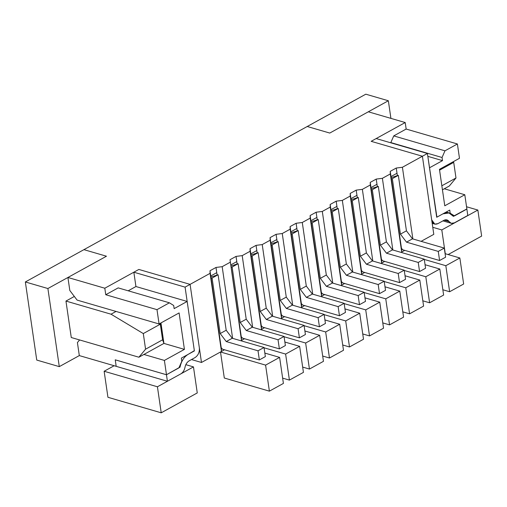 <?xml version="1.0" encoding="UTF-8"?>
<svg xmlns="http://www.w3.org/2000/svg" width="507" height="507" viewBox="0 0 507 507"><rect width="100%" height="100%" fill="white"/><g stroke="black" fill="none" stroke-linecap="round" stroke-linejoin="round"><path stroke-width="0.76" d="M398.337 175.34L391.157 177.634L398.337 175.34L392.329 178.654L398.337 175.34L406.437 230.831L398.337 175.34M391.353 178.965L392.329 178.654L400.422 234.145L406.437 230.831L400.422 234.145L406.5 242.15L412.508 238.835L406.437 230.831L412.508 238.835L406.5 242.15L438.263 251.402L444.271 248.088L412.508 238.835L444.271 248.088L438.263 251.402L439.594 260.509L445.602 257.201L444.271 248.088L445.602 257.201L439.594 260.509L402.704 249.767L401.468 248.297L402.704 249.767L439.594 260.509L438.263 251.402L406.5 242.15L400.422 234.145L392.329 178.654L391.353 178.965M378.311 186.386L371.13 188.68L378.311 186.386L372.303 189.7L378.311 186.386L386.404 241.877L378.311 186.386M371.327 190.011L372.303 189.7L380.396 245.192L386.404 241.877L380.396 245.192L386.473 253.196L392.481 249.881L386.404 241.877L392.481 249.881L386.473 253.196L418.237 262.442L424.245 259.134L392.481 249.881L424.245 259.134L418.237 262.442L419.568 271.556L425.576 268.241L424.245 259.134L425.576 268.241L419.568 271.556L382.677 260.813L381.441 259.343L382.677 260.813L419.568 271.556L418.237 262.442L386.473 253.196L380.396 245.192L372.303 189.7L371.327 190.011M358.284 197.432L351.104 199.726L358.284 197.432L352.276 200.74L358.284 197.432L366.377 252.923L358.284 197.432M351.3 201.057L352.276 200.74L360.369 256.238L366.377 252.923L360.369 256.238L366.447 264.236L372.455 260.928L366.377 252.923L372.455 260.928L366.447 264.236L398.21 273.488L404.218 270.174L372.455 260.928L404.218 270.174L398.21 273.488L399.541 282.602L405.549 279.287L404.218 270.174L405.549 279.287L399.541 282.602L362.651 271.86L361.415 270.383L362.651 271.86L399.541 282.602L398.21 273.488L366.447 264.236L360.369 256.238L352.276 200.74L351.3 201.057M338.258 208.472L331.077 210.773L338.258 208.472L332.25 211.787L338.258 208.472L346.351 263.97L338.258 208.472M331.274 212.103L332.25 211.787L340.343 267.284L346.351 263.97L340.343 267.284L346.42 275.282L352.428 271.967L346.351 263.97L352.428 271.967L346.42 275.282L378.184 284.535L384.192 281.22L352.428 271.967L384.192 281.22L378.184 284.535L379.509 293.648L385.516 290.334L384.192 281.22L385.516 290.334L379.509 293.648L342.624 282.906L341.388 281.429L342.624 282.906L379.509 293.648L378.184 284.535L346.42 275.282L340.343 267.284L332.25 211.787L331.274 212.103M318.231 219.518L311.051 221.819L318.231 219.518L312.223 222.833L318.231 219.518L326.324 275.016L318.231 219.518M311.247 223.15L312.223 222.833L320.316 278.33L326.324 275.016L320.316 278.33L326.388 286.328L332.402 283.014L326.324 275.016L332.402 283.014L326.388 286.328L358.157 295.581L364.165 292.266L332.402 283.014L364.165 292.266L358.157 295.581L359.482 304.694L365.49 301.38L364.165 292.266L365.49 301.38L359.482 304.694L322.598 293.952L321.362 292.476L322.598 293.952L359.482 304.694L358.157 295.581L326.388 286.328L320.316 278.33L312.223 222.833L311.247 223.15M298.205 230.565L291.024 232.865L298.205 230.565L292.197 233.879L298.205 230.565L306.298 286.062L298.205 230.565M291.221 234.19L292.197 233.879L300.29 289.377L306.298 286.062L300.29 289.377L306.361 297.375L312.369 294.06L306.298 286.062L312.369 294.06L306.361 297.375L338.131 306.627L344.139 303.313L312.369 294.06L344.139 303.313L338.131 306.627L339.456 315.741L345.463 312.426L344.139 303.313L345.463 312.426L339.456 315.741L302.571 304.992L301.335 303.522L302.571 304.992L339.456 315.741L338.131 306.627L306.361 297.375L300.29 289.377L292.197 233.879L291.221 234.19M278.178 241.611L270.998 243.911L278.178 241.611L272.17 244.925L278.178 241.611L286.271 297.108L278.178 241.611M271.194 245.236L272.17 244.925L280.263 300.417L286.271 297.108L280.263 300.417L286.335 308.421L292.343 305.106L286.271 297.108L292.343 305.106L286.335 308.421L318.104 317.674L324.112 314.359L292.343 305.106L324.112 314.359L318.104 317.674L319.429 326.787L325.437 323.472L324.112 314.359L325.437 323.472L319.429 326.787L282.545 316.038L281.309 314.568L282.545 316.038L319.429 326.787L318.104 317.674L286.335 308.421L280.263 300.417L272.17 244.925L271.194 245.236M258.152 252.657L250.971 254.958L258.152 252.657L252.144 255.972L258.152 252.657L266.245 308.148L258.152 252.657M251.168 256.282L252.144 255.972L260.237 311.463L266.245 308.148L260.237 311.463L266.308 319.467L272.316 316.153L266.245 308.148L272.316 316.153L266.308 319.467L298.072 328.72L304.08 325.405L272.316 316.153L304.08 325.405L298.072 328.72L299.403 337.827L305.41 334.519L304.08 325.405L305.41 334.519L299.403 337.827L262.518 327.085L261.276 325.614L262.518 327.085L299.403 337.827L298.072 328.72L266.308 319.467L260.237 311.463L252.144 255.972L251.168 256.282M238.125 263.703L230.945 265.998L238.125 263.703L232.117 267.018L238.125 263.703L246.218 319.195L238.125 263.703M231.135 267.328L232.117 267.018L240.21 322.509L246.218 319.195L240.21 322.509L246.282 330.513L252.29 327.199L246.218 319.195L252.29 327.199L246.282 330.513L278.045 339.76L284.053 336.452L252.29 327.199L284.053 336.452L278.045 339.76L279.376 348.873L285.384 345.559L284.053 336.452L285.384 345.559L279.376 348.873L242.492 338.131L241.25 336.661L242.492 338.131L279.376 348.873L278.045 339.76L246.282 330.513L240.21 322.509L232.117 267.018L231.135 267.328M218.099 274.75L210.918 277.044L218.099 274.75L212.084 278.064L218.099 274.75L226.192 330.241L218.099 274.75M211.108 278.375L212.084 278.064L220.184 333.555L226.192 330.241L220.184 333.555L226.255 341.56L232.263 338.245L226.192 330.241L232.263 338.245L226.255 341.56L258.019 350.806L264.027 347.498L232.263 338.245L264.027 347.498L258.019 350.806L259.35 359.919L265.357 356.605L264.027 347.498L265.357 356.605L259.35 359.919L222.465 349.177L221.223 347.707L222.465 349.177L259.35 359.919L258.019 350.806L226.255 341.56L220.184 333.555L212.084 278.064L211.108 278.375M116.179 366.346L115.254 359.824L116.179 366.346L167.411 381.264L180.828 373.868C182.964 372.556 184.345 370.389 184.979 367.36C185.613 364.33 186.994 362.163 189.124 360.851L195.132 357.536C198.212 355.375 199.619 352.162 199.352 347.897L190.087 284.37L185.08 287.133L194.346 350.66L188.179 354.342C183.997 356.909 181.284 361.168 180.042 367.106L166.461 374.755L167.411 381.264L166.461 374.755L115.228 359.837L166.461 374.755L180.042 367.106C181.284 361.168 183.997 356.909 188.179 354.342L194.346 350.66L185.08 287.133L190.087 284.37L138.855 269.445L133.848 272.208L185.08 287.133L133.848 272.208L138.855 269.445L190.087 284.37L199.352 347.897C199.619 352.162 198.212 355.375 195.132 357.536L189.124 360.851C186.994 362.163 185.613 364.33 184.979 367.36C184.345 370.389 182.964 372.556 180.828 373.868L167.411 381.264L116.179 366.346M135.933 286.531L133.848 272.208L135.933 286.531L187.165 301.45L174.148 308.63L173.698 305.506L169.408 302.806L156.993 309.657L159.078 323.973L179.104 312.927L184.421 349.38L179.104 312.927L159.078 323.973L156.993 309.657L105.754 294.732L104.81 288.223L138.855 269.445L190.087 284.37L201.482 362.473L221.464 351.452L210.069 273.349L190.087 284.37L210.069 273.349L209.999 270.757L216.007 267.449L222.174 266.676L232.624 338.346L222.174 266.676L230.096 262.303L222.174 266.676L216.007 267.449L216.768 272.652L210.76 275.966L220.634 343.657L209.999 270.757L221.464 351.452L201.482 362.473L191.469 359.558L201.482 362.473L190.087 284.37L138.855 269.445L104.81 288.223L67.919 277.481L104.81 288.223L105.754 294.732L156.993 309.657L169.408 302.806L118.175 287.887L105.754 294.732L118.175 287.887L169.408 302.806L173.698 305.506L174.148 308.63L187.165 301.45L194.384 350.92L187.165 301.45L135.933 286.531L128.189 290.803L135.933 286.531M179.339 366.903L180.042 367.106L179.339 366.903M179.225 367.163L179.877 367.36L179.225 367.163M436.673 217.009L427.407 153.482L422.401 156.245L431.666 219.772C432.591 223.669 434.657 224.969 437.858 223.669L443.866 220.355C446.014 219.303 447.763 219.715 449.126 221.603C450.482 223.492 452.238 223.91 454.38 222.858L467.796 215.456L466.846 208.947L453.226 216.305C450.565 212.598 447.123 211.78 442.922 213.846L436.914 217.154L442.922 213.846L448.98 212.972L453.429 216.35L466.846 208.947L467.796 215.456L454.38 222.858L451.293 223.308L446.959 219.905L443.866 220.355L437.858 223.669L434.772 224.113L431.666 219.772L422.401 156.245L427.407 153.482L376.169 138.557L371.162 141.32L422.401 156.245L371.162 141.32L376.169 138.557L427.407 153.482L436.914 217.154M444.214 220.177L449.126 221.603L444.214 220.177M240.869 340.748L241.49 340.406L230.026 259.717L236.034 256.403L242.2 255.629L250.122 251.257L250.052 248.671L256.06 245.356L262.227 244.583L270.155 240.21L270.079 237.625L276.087 234.31L282.253 233.537L290.181 229.164L290.105 226.578L296.113 223.264L302.28 222.491L310.208 218.118L310.132 215.532L316.14 212.218L322.306 211.444L330.234 207.071L330.165 204.486L336.173 201.171L342.333 200.398L350.261 196.032L350.191 193.44L356.199 190.125L362.359 189.358L370.287 184.985L370.218 182.393L376.226 179.085L382.386 178.312L390.314 173.939L390.244 171.353L396.252 168.039L402.412 167.266L422.401 156.245L371.162 141.32L405.213 122.542L368.323 111.8L329.772 133.062L307.229 126.496L83.928 249.653L106.47 256.219L67.919 277.481L69.82 290.498L77.108 300.1L159.078 323.973L77.108 300.1L69.82 290.498L67.919 277.481L106.47 256.219L83.928 249.653L307.229 126.496L329.772 133.062L368.323 111.8L405.213 122.542L406.158 129.051L457.396 143.975L459.481 158.292L457.396 143.975L444.975 150.82L442.053 157.5L442.51 160.624L429.492 167.798L436.711 217.269L449.728 210.088L450.184 213.213L454.475 215.912L466.89 209.061L464.799 194.745L444.309 188.775L464.799 194.745L466.89 209.061L454.475 215.912L450.184 213.213L449.728 210.088L436.711 217.269L429.492 167.798L442.51 160.624L442.053 157.5L390.821 142.575L393.743 135.901L444.975 150.82L457.396 143.975L406.158 129.051L393.743 135.901L406.158 129.051L405.213 122.542L371.162 141.32L422.401 156.245L402.412 167.266L412.869 238.943L402.412 167.266L396.252 168.039L397.013 173.242L391.005 176.556L400.879 244.247L390.244 171.353L390.314 173.939L382.386 178.312L392.843 249.983L382.386 178.312L376.226 179.085L376.986 184.288L370.978 187.603L380.852 255.294L370.218 182.393L370.287 184.985L362.359 189.358L372.816 261.029L362.359 189.358L356.199 190.125L356.953 195.334L350.945 198.649L360.826 266.34L350.191 193.44L350.261 196.032L342.333 200.398L352.79 272.075L342.333 200.398L336.173 201.171L336.927 206.381L330.919 209.695L340.799 277.386L330.165 204.486L330.234 207.071L322.306 211.444L332.763 283.121L322.306 211.444L316.14 212.218L316.9 217.427L310.892 220.741L320.773 288.432L310.132 215.532L310.208 218.118L302.28 222.491L312.737 294.168L302.28 222.491L296.113 223.264L296.874 228.473L290.866 231.788L300.74 299.479L290.105 226.578L290.181 229.164L282.253 233.537L292.71 305.214L282.253 233.537L276.087 234.31L276.847 239.519L270.839 242.828L280.713 310.525L270.079 237.625L270.155 240.21L262.227 244.583L272.684 316.26L262.227 244.583L256.06 245.356L256.821 250.559L250.813 253.874L260.687 321.571L250.052 248.671L250.122 251.257L242.2 255.629L252.651 327.3L242.2 255.629L236.034 256.403L236.794 261.606L230.786 264.92L240.66 332.611L230.026 259.717L241.49 340.406L240.869 340.748L244.539 338.727L240.869 340.748M221.946 348.562L221.394 348.867L221.464 351.452L220.634 343.657L221.394 348.867L221.946 348.562M116.204 366.333L79.314 355.591L116.204 366.333M433.796 234.348L421.114 241.338L433.796 234.348L422.401 156.245L433.796 234.348M402.19 249.152L401.639 249.457L401.709 252.042L401.088 252.385L401.709 252.042L390.314 173.939L401.709 252.042L400.879 244.247L401.639 249.457L402.19 249.152M382.164 260.199L381.613 260.503L381.682 263.089L381.061 263.431L381.682 263.089L370.287 184.985L381.682 263.089L380.852 255.294L381.613 260.503L382.164 260.199M362.137 271.245L361.586 271.549L361.656 274.135L361.035 274.477L361.656 274.135L350.261 196.032L361.656 274.135L360.826 266.34L361.586 271.549L362.137 271.245M342.105 282.291L341.553 282.595L341.629 285.181L341.008 285.523L341.629 285.181L330.234 207.071L341.629 285.181L340.799 277.386L341.553 282.595L342.105 282.291M322.078 293.338L321.527 293.642L321.603 296.227L320.982 296.57L321.603 296.227L310.208 218.118L321.603 296.227L320.773 288.432L321.527 293.642L322.078 293.338M302.052 304.377L301.5 304.682L301.576 307.274L300.955 307.616L301.576 307.274L290.181 229.164L301.576 307.274L300.74 299.479L301.5 304.682L302.052 304.377M282.025 315.424L281.474 315.728L281.543 318.32L280.929 318.662L281.543 318.32L270.155 240.21L281.543 318.32L280.713 310.525L281.474 315.728L282.025 315.424M261.999 326.47L261.447 326.774L261.517 329.36L260.902 329.702L261.517 329.36L250.122 251.257L261.517 329.36L260.687 321.571L261.447 326.774L261.999 326.47M241.972 337.516L241.421 337.82L241.49 340.406L240.66 332.611L241.421 337.82L241.972 337.516M217.116 275.06L216.768 272.652L217.116 275.06M237.149 264.014L236.794 261.606L237.149 264.014M257.176 252.968L256.821 250.559L257.176 252.968M277.202 241.921L276.847 239.519L277.202 241.921M297.229 230.881L296.874 228.473L297.229 230.881M317.255 219.835L316.9 217.427L317.255 219.835M337.282 208.789L336.927 206.381L337.282 208.789M357.308 197.743L356.953 195.334L357.308 197.743M377.335 186.696L376.986 184.288L377.335 186.696M397.361 175.65L397.013 173.242L397.361 175.65M163.932 343.41L184.421 349.38L163.932 343.41L138.899 357.22L145.572 349.19L143.297 333.568L111.039 314.201L65.954 301.069L74.333 296.449L65.954 301.069L71.272 337.523L65.954 301.069L111.039 314.201L116.046 311.444L111.039 314.201L143.297 333.568L145.572 349.19L162.595 339.804L160.32 324.182L143.297 333.568L160.32 324.182L160.263 323.32L162.595 339.804L145.572 349.19L138.899 357.22L71.272 337.523L138.899 357.22L163.932 343.41L162.595 339.804L163.932 343.41L160.947 322.946L163.932 343.41M143.906 354.456L164.395 360.426L184.421 349.38L164.395 360.426L166.486 374.743L178.901 367.898L181.823 361.225L181.367 358.1L194.384 350.92L181.367 358.1L181.823 361.225L178.901 367.898L166.486 374.743L164.395 360.426L143.906 354.456M79.599 339.944L77.413 342.567L79.314 355.591L77.413 342.567L79.599 339.944M115.254 359.824L166.486 374.743L115.254 359.824M439.455 169.338L444.772 205.791L464.799 194.745L444.772 205.791L439.455 169.338L459.481 158.292L439.455 169.338M427.819 156.34L442.51 160.624L427.819 156.34M446.179 212.046L450.184 213.213L446.179 212.046M390.244 171.353L391.005 176.556L397.013 173.242L396.252 168.039L390.244 171.353M370.218 182.393L370.978 187.603L376.986 184.288L376.226 179.085L370.218 182.393M350.191 193.44L350.945 198.649L356.953 195.334L356.199 190.125L350.191 193.44M330.165 204.486L330.919 209.695L336.927 206.381L336.173 201.171L330.165 204.486M310.132 215.532L310.892 220.741L316.9 217.427L316.14 212.218L310.132 215.532M290.105 226.578L290.866 231.788L296.874 228.473L296.113 223.264L290.105 226.578M270.079 237.625L270.839 242.828L276.847 239.519L276.087 234.31L270.079 237.625M250.052 248.671L250.813 253.874L256.821 250.559L256.06 245.356L250.052 248.671M230.026 259.717L230.786 264.92L236.794 261.606L236.034 256.403L230.026 259.717M209.999 270.757L210.76 275.966L216.768 272.652L216.007 267.449L209.999 270.757M393.743 135.901L390.821 142.575L442.053 157.5L444.975 150.82L393.743 135.901M106.47 256.219L47.892 288.527L59.287 366.631L79.314 355.591L59.287 366.631L47.892 288.527L25.35 281.962L83.928 249.653L25.35 281.962L36.745 360.065L25.35 281.962L47.892 288.527L106.47 256.219L83.928 249.653L106.47 256.219M390.922 118.385L388.349 100.754L329.772 133.062L388.349 100.754L365.807 94.188L307.229 126.496L329.772 133.062L307.229 126.496L365.807 94.188L388.349 100.754L390.922 118.385M36.745 360.065L59.287 366.631L36.745 360.065M449.316 186.012L442.44 189.802L449.316 186.012L455.989 177.989L449.316 186.012M453.714 162.367L455.989 177.989L453.714 162.367L439.575 170.162L453.714 162.367L452.941 161.904L453.714 162.367M441.857 185.784L455.989 177.989L441.857 185.784M279.611 357.384L264.844 353.081L279.611 357.384L265.592 365.116L279.611 357.384L283.407 383.419L269.388 391.151L224.303 378.019L220.507 351.985L265.592 365.116L220.507 351.985L224.512 349.773L220.507 351.985L224.303 378.019L269.388 391.151L265.592 365.116L269.388 391.151L283.407 383.419L279.611 357.384M299.637 346.338L284.871 342.035L299.637 346.338L285.618 354.07L299.637 346.338L303.433 372.372L289.415 380.104L282.64 378.127L289.415 380.104L285.618 354.07L264.071 347.796L285.618 354.07L289.415 380.104L303.433 372.372L299.637 346.338M319.663 335.292L304.897 330.989L319.663 335.292L305.645 343.024L319.663 335.292L323.46 361.326L309.441 369.058L302.666 367.087L309.441 369.058L305.645 343.024L284.097 336.749L305.645 343.024L309.441 369.058L323.46 361.326L319.663 335.292M264.565 327.68L260.902 329.702L264.565 327.68M339.69 324.246L324.924 319.942L339.69 324.246L325.671 331.977L339.69 324.246L343.486 350.28L329.468 358.012L322.693 356.041L329.468 358.012L325.671 331.977L304.124 325.703L325.671 331.977L329.468 358.012L343.486 350.28L339.69 324.246M284.592 316.641L280.929 318.662L284.592 316.641M359.717 313.199L344.95 308.902L359.717 313.199L345.698 320.931L359.717 313.199L363.513 339.234L349.494 346.965L342.719 344.994L349.494 346.965L345.698 320.931L324.15 314.657L345.698 320.931L349.494 346.965L363.513 339.234L359.717 313.199M304.618 305.594L300.955 307.616L304.618 305.594M379.743 302.153L364.977 297.856L379.743 302.153L365.724 309.885L379.743 302.153L383.546 328.187L369.527 335.926L362.746 333.948L369.527 335.926L365.724 309.885L344.177 303.611L365.724 309.885L369.527 335.926L383.546 328.187L379.743 302.153M324.645 294.548L320.982 296.57L324.645 294.548M399.769 291.107L385.003 286.81L399.769 291.107L385.751 298.838L399.769 291.107L403.572 317.148L389.553 324.879L382.772 322.902L389.553 324.879L385.751 298.838L364.21 292.564L385.751 298.838L389.553 324.879L403.572 317.148L399.769 291.107M344.671 283.502L341.008 285.523L344.671 283.502M419.796 280.067L405.03 275.764L419.796 280.067L405.777 287.799L419.796 280.067L423.599 306.101L409.58 313.833L402.799 311.856L409.58 313.833L405.777 287.799L384.236 281.518L405.777 287.799L409.58 313.833L423.599 306.101L419.796 280.067M364.698 272.455L361.035 274.477L364.698 272.455M439.823 269.021L425.056 264.717L439.823 269.021L425.804 276.752L439.823 269.021L443.625 295.055L429.606 302.787L422.825 300.809L429.606 302.787L425.804 276.752L404.263 270.478L425.804 276.752L429.606 302.787L443.625 295.055L439.823 269.021M384.724 261.409L381.061 263.431L384.724 261.409M445.089 253.671L459.855 257.974L463.652 284.009L459.855 257.974L445.83 265.706L449.633 291.74L463.652 284.009L449.633 291.74L445.83 265.706L424.289 259.432L445.83 265.706L459.855 257.974L445.089 253.671M442.852 289.763L449.633 291.74L442.852 289.763M401.088 252.385L404.751 250.363L401.088 252.385M466.554 206.761L477.854 210.05L481.65 236.085L477.854 210.05L441.806 229.931L445.273 253.728L441.806 229.931L432.763 227.301L441.806 229.931L477.854 210.05L466.554 206.761M448.144 254.565L481.65 236.085L448.144 254.565M107.94 397.292L161.22 412.812L157.424 386.778L104.138 371.257L107.94 397.292L104.138 371.257L114.151 365.737L104.138 371.257L157.424 386.778L161.22 412.812L197.267 392.931L193.471 366.897L157.424 386.778L193.471 366.897L197.267 392.931L161.22 412.812L107.94 397.292M185.822 364.666L193.471 366.897L185.822 364.666M432.192 223.359L434.772 224.113M442.928 220.868L451.293 223.308M446.052 212.116L448.98 212.972"/></g></svg>
